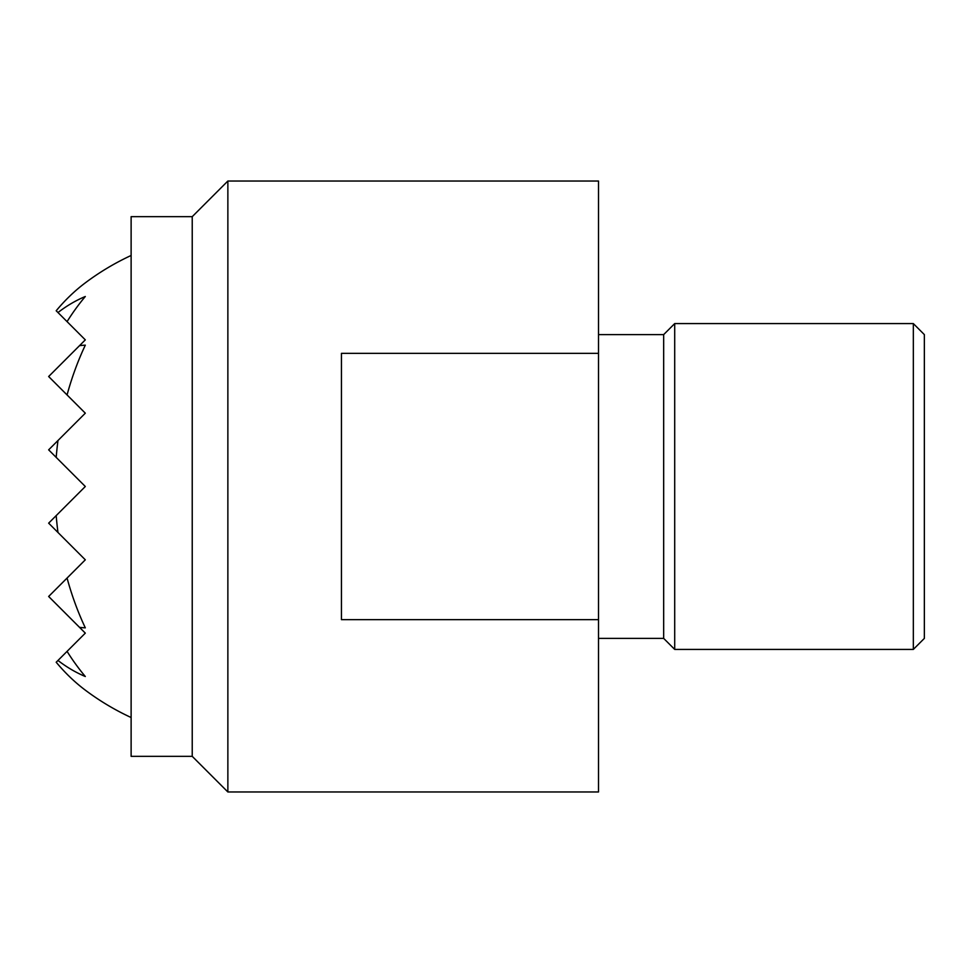 <?xml version="1.0" encoding="UTF-8"?>
<svg xmlns="http://www.w3.org/2000/svg" width="973" height="973" viewBox="0 0 973 973"><rect width="100%" height="100%" fill="white"/><g stroke="black" fill="none" stroke-linecap="round" stroke-linejoin="round"><path stroke-width="1.46" d="M131.124 216.663L192.228 216.663L192.228 756.337L131.124 756.337L131.124 216.663M227.864 486.5L227.864 181.027L598.504 181.027L598.504 791.973L227.864 791.973L227.864 486.5M598.504 619.655L341.45 619.655L341.45 353.345L598.504 353.345M598.504 334.603L663.671 334.603L663.671 638.397L598.504 638.397M674.703 323.583L913.331 323.583L913.331 649.417L674.703 649.417L674.703 323.583L663.671 334.603M913.331 323.583L924.35 334.603L924.35 638.397L913.331 649.417M57.979 312.54L67.064 321.625A248.297 175.566 90 0 1 85.308 296.497A198.127 140.1 90 0 0 57.979 312.54L56.191 310.764A230.516 163.002 90 0 1 85.308 282.851A254.561 254.561 0 0 1 131.124 255.473M67.064 321.625L85.308 339.869L79.518 345.658A141.389 99.976 90 0 1 85.308 345.172A254.525 179.981 90 0 0 67.064 394.941L85.308 413.184L57.979 440.514A254.525 179.981 90 0 0 56.191 457.383L85.308 486.5L56.191 515.617A254.525 179.981 90 0 0 57.979 532.486L85.308 559.816L67.064 578.059A254.525 179.981 90 0 0 85.308 627.828A141.389 99.976 90 0 1 79.518 627.342L85.308 633.131L67.064 651.375A248.297 175.566 90 0 0 85.308 676.503A198.127 140.1 90 0 1 57.979 660.46L56.191 662.236A230.516 163.002 90 0 0 85.308 690.149A254.561 254.561 0 0 0 131.124 717.527M79.518 345.658L48.65 376.527L67.064 394.941M57.979 440.514L48.65 449.842L56.191 457.383M67.064 651.375L57.979 660.46M67.064 578.059L48.65 596.473L79.518 627.342M56.191 515.617L48.65 523.158L57.979 532.486M192.228 216.663L227.864 181.027M663.671 638.397L674.703 649.417M192.228 756.337L227.864 791.973"/></g></svg>
